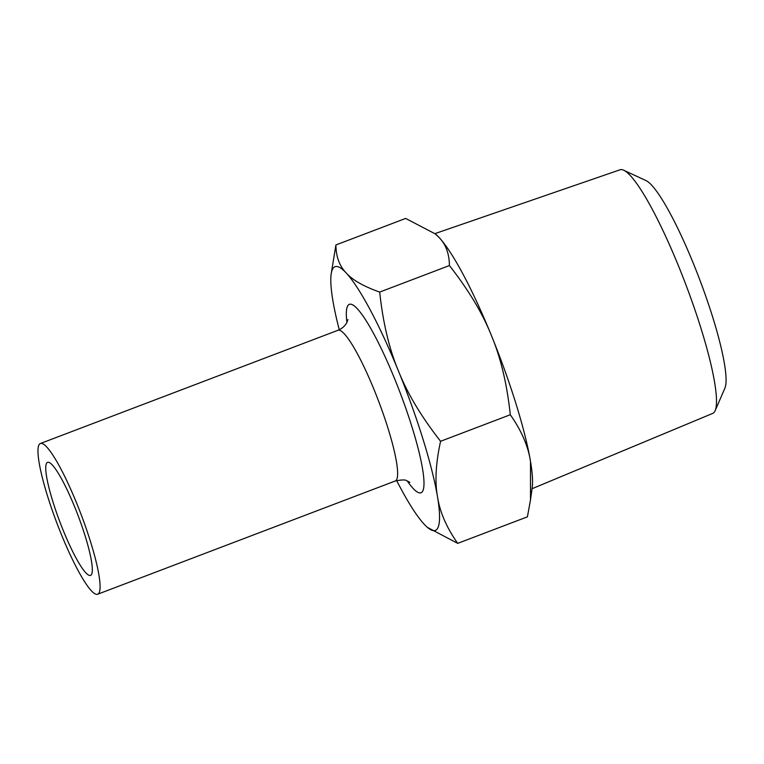 <?xml version="1.0" encoding="UTF-8"?>
<svg xmlns="http://www.w3.org/2000/svg" width="764" height="764" viewBox="0 0 764 764"><rect width="100%" height="100%" fill="white"/><g stroke="black" fill="none" stroke-linecap="round" stroke-linejoin="round"><path stroke-width="1.15" d="M434.974 233.612L620.043 169.789A130.319 20.762 69.2 0 1 623.691 170.229A130.319 20.762 69.2 0 1 685.7 284.237A130.319 20.762 69.2 0 1 715.161 410.64A130.319 20.762 69.2 0 1 714.999 410.984A130.319 20.762 69.2 0 1 712.736 413.391L532.04 488.731M623.691 170.229L645.943 180.562A112.518 17.925 69.2 0 1 699.48 279.003A112.518 17.925 69.2 0 1 724.912 388.131L715.161 410.64M91.632 574.241A60.461 9.636 69.2 0 1 90.534 575.378A60.461 9.636 69.2 0 1 61.655 526.491A60.461 9.636 69.2 0 1 46.432 463.49A60.461 9.636 69.2 0 1 47.53 462.354A60.461 9.636 69.2 0 1 76.41 511.25A60.461 9.636 69.2 0 1 91.632 574.241M99.167 592.702A80.621 12.845 -110.8 0 0 78.873 508.709A80.621 12.845 -110.8 0 0 40.368 443.521A80.621 12.845 -110.8 0 0 38.897 445.03A80.621 12.845 -110.8 0 0 59.191 529.032A80.621 12.845 -110.8 0 0 97.696 594.211A80.621 12.845 -110.8 0 0 99.167 592.702M396.631 480.546A141.082 22.481 -110.8 0 0 424.173 524.219A141.082 22.481 -110.8 0 0 427.477 527.418A141.082 22.481 -110.8 0 0 437.906 527.8A141.082 22.481 -110.8 0 0 437.505 496.753C434.745 481.692 435.767 463.213 440.58 441.286C421.336 416.714 407.308 393.326 398.502 371.113C389.248 349.072 382.974 322.723 379.689 292.087C363.616 286.395 352.443 280.016 346.178 272.939C339.455 266.034 336.036 256.704 335.912 244.957L331.137 274.209A141.082 22.481 -110.8 0 0 332.846 300.414A141.082 22.481 -110.8 0 0 339.254 329.733M427.477 527.418L457.693 543.366C446.548 527.513 439.825 511.976 437.505 496.753A141.082 22.481 -110.8 0 0 398.502 371.113A141.082 22.481 -110.8 0 0 346.178 272.939A141.082 22.481 -110.8 0 0 332.445 269.367A141.082 22.481 -110.8 0 0 331.137 274.209M435.365 233.946L435.862 234.367A141.082 22.481 69.2 0 1 439.157 237.566L435.365 233.946L405.646 218.428L335.912 244.957M457.693 543.366L527.418 516.836L530.493 499.942L530.493 461.37A141.082 22.481 -110.8 0 0 491.491 335.73A141.082 22.481 -110.8 0 0 439.157 237.566C445.87 244.47 449.299 253.801 449.413 265.557L379.689 292.087M449.413 265.557C468.657 290.129 482.686 313.517 491.491 335.73C500.745 357.772 507.019 384.12 510.304 414.757C521.449 430.609 528.182 446.147 530.493 461.37A141.082 22.481 69.2 0 1 532.202 487.575L530.493 499.942M510.304 414.757L440.58 441.286M409.876 482.351L406.677 480.718C405.493 479.611 401.683 479.706 395.246 481.005A80.621 12.845 -110.8 0 0 396.611 479.697A80.621 12.845 -110.8 0 0 396.707 479.496A80.621 12.845 -110.8 0 0 376.413 395.494A80.621 12.845 -110.8 0 0 337.908 330.306C341.88 328.701 344.822 326.18 346.741 322.752L347.935 319.6M407.212 480.909A100.772 16.054 -110.8 0 0 422.712 491.128A100.772 16.054 -110.8 0 0 422.845 490.88A100.772 16.054 -110.8 0 0 394.95 379.574A100.772 16.054 -110.8 0 0 347.639 306.03A100.772 16.054 -110.8 0 0 346.913 322.427M40.368 443.521L337.908 330.306M97.696 594.211L395.246 481.005"/></g></svg>
